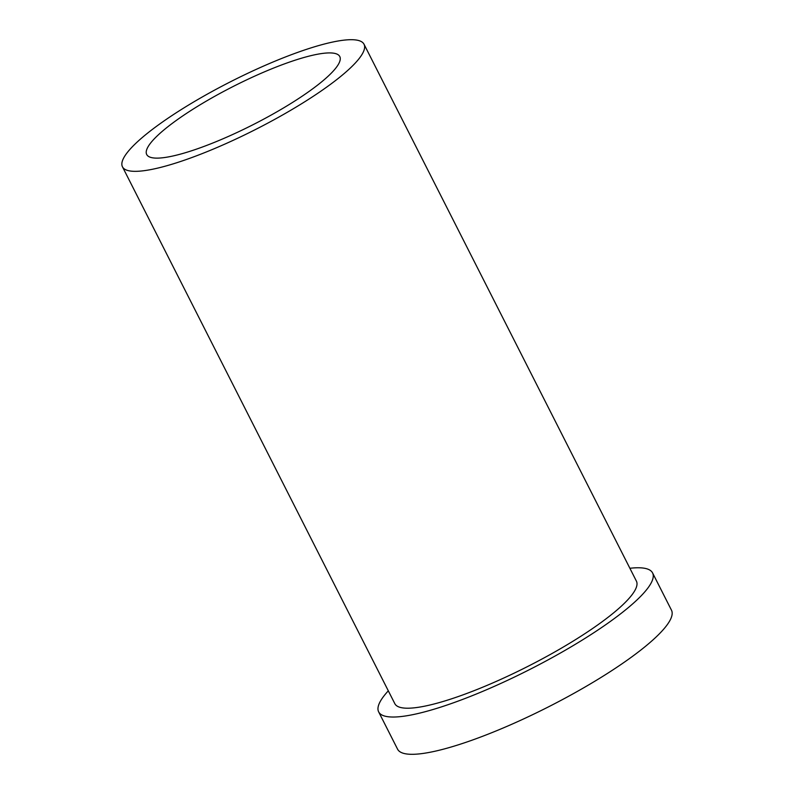 <?xml version="1.0" encoding="UTF-8"?>
<svg xmlns="http://www.w3.org/2000/svg" width="794" height="794" viewBox="0 0 794 794"><rect width="100%" height="100%" fill="white"/><g stroke="black" fill="none" stroke-linecap="round" stroke-linejoin="round"><path stroke-width="1.19" d="M254.378 76.284A108.252 21.537 153.1 0 1 339.782 56.543A108.252 21.537 153.1 0 1 252.988 124.727A108.252 21.537 153.1 0 1 146.701 154.502A108.252 21.537 153.1 0 1 254.378 76.284M629.88 568.276A153.57 30.559 153.1 0 1 652.569 572.911L671.486 610.199A153.57 30.559 153.1 0 1 548.346 706.928A153.57 30.559 153.1 0 1 397.566 749.159L378.659 711.881A153.57 30.559 153.1 0 1 378.867 704.437A153.57 30.559 153.1 0 1 388.306 690.83M652.569 572.911A153.57 30.559 153.1 0 1 529.439 669.65A153.57 30.559 153.1 0 1 378.659 711.881M122.643 160.239A135.446 26.946 153.1 0 1 244.115 75.033A135.446 26.946 153.1 0 1 364.029 44.246A135.446 26.946 153.1 0 1 255.43 129.551A135.446 26.946 153.1 0 1 122.455 166.8A135.446 26.946 153.1 0 1 122.643 160.239M364.029 44.246L636.401 581.119A135.446 26.946 153.1 0 1 527.802 666.424A135.446 26.946 153.1 0 1 394.826 703.673L122.455 166.8"/></g></svg>
